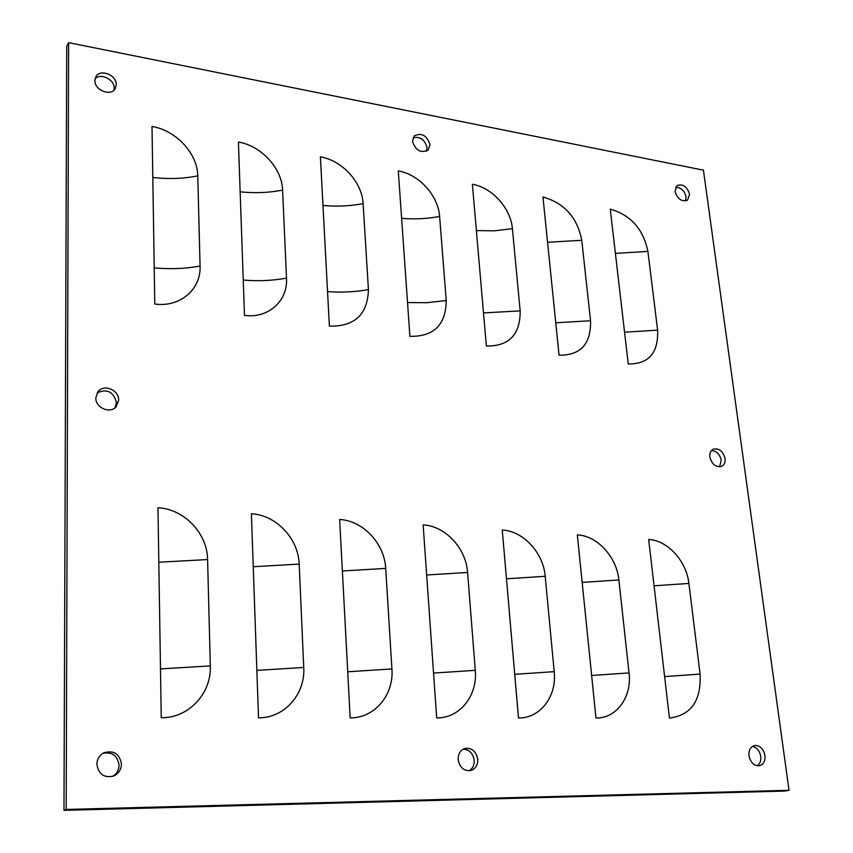 <?xml version="1.0" encoding="UTF-8"?>
<svg xmlns="http://www.w3.org/2000/svg" width="853" height="853" viewBox="0 0 853 853"><rect width="100%" height="100%" fill="white"/><g stroke="black" fill="none" stroke-linecap="round" stroke-linejoin="round"><path stroke-width="1.28" d="M685.503 200.967L686.1 196.776C684.447 190.56 680.939 187.404 675.587 187.308M675.011 191.424C677.538 199.122 681.728 202.022 687.571 200.124L689.608 194.217C687.06 186.498 682.858 183.619 677.015 185.581L675.011 191.424M113.939 90.162L114.185 88.147C114.59 79.564 100.697 72.665 95.109 78.732M94.918 80.566C94.416 90.258 111.082 96.773 115.23 88.573L116.243 84.639C116.712 74.925 99.94 68.421 95.856 76.802L94.918 80.566M112.628 776.401C116.776 773.831 118.919 770.078 119.057 765.12C117.533 755.566 112.138 751.642 102.861 753.37M96.858 764.373C98.564 774.396 104.226 778.267 113.844 775.953C118.716 773.543 121.254 769.577 121.457 764.043C119.601 753.807 113.79 750.043 104.002 752.741C99.449 755.193 97.071 759.074 96.858 764.373M757.283 765.781C760.012 763.808 761.175 760.684 760.748 756.408C759.639 750.8 756.856 747.463 752.389 746.407M748.987 755.715C750.576 762.614 754.063 765.951 759.479 765.727C763.542 764.437 765.365 761.025 764.96 755.513C763.339 748.571 759.81 745.255 754.372 745.565C750.395 746.876 748.603 750.267 748.987 755.715M114.984 407.819L116.445 402.541C113.513 391.708 107.083 388.478 97.135 392.86M95.813 397.861C95.355 407.798 110.186 414.163 116.2 406.689L118.663 400.068C119.1 390.066 104.045 383.743 98.095 391.506L95.813 397.861M719.58 466.826L721.254 460.3C719.825 454.212 716.563 450.96 711.445 450.544M709.835 456.995C711.903 464.437 715.859 467.54 721.691 466.303C724.325 464.864 725.455 462.251 725.082 458.466C722.971 451.002 719.004 447.932 713.151 449.232C710.581 450.683 709.472 453.263 709.835 456.995M426.436 151.248L427.033 147.569C424.826 139.615 420.166 136.32 413.055 137.696M412.489 141.257C415.624 150.523 420.849 153.455 428.185 150.043L429.987 144.594C426.809 135.307 421.563 132.407 414.227 135.915L412.489 141.257M469.033 770.792C472.658 768.638 474.385 765.141 474.204 760.3C473.01 753.252 469.331 749.552 463.158 749.19M458.157 759.575C459.703 767.583 463.936 771.229 470.856 770.515C475.558 768.841 477.851 765.098 477.744 759.319C476.134 751.237 471.837 747.623 464.853 748.486C460.3 750.203 458.061 753.903 458.157 759.575M703.426 170.163L789.025 790.294L66.193 809.444L68.613 42.65L703.426 170.163M688.893 583.441C686.462 561.05 667.664 540.333 648.675 539.48L669.445 718.077C691.111 715.304 701.315 700.654 700.089 674.105L688.893 583.441L654.059 585.808M618.873 579.965C616.719 557.02 597.324 535.769 577.332 534.874L595.97 718.034C616.634 718.461 632.073 696.858 629.034 672.921L618.873 579.965L582.172 582.396M545.206 576.308C543.361 552.787 523.315 530.982 502.257 530.012L518.496 717.981C540.29 718.418 556.977 696.24 554.205 671.663L545.206 576.308L506.469 578.792M467.593 572.459C466.079 548.33 445.351 525.928 423.141 524.904L436.693 717.917C459.714 718.375 477.744 695.579 475.281 670.341L467.593 572.459L426.66 574.997M385.695 568.397C384.575 543.617 363.101 520.607 339.643 519.498L350.167 717.853C374.52 718.322 394.033 694.875 391.922 668.944L385.695 568.397L342.373 570.977M299.168 564.1C298.465 538.648 276.212 514.977 251.39 513.794L258.512 717.789C284.326 718.279 305.459 694.139 303.743 667.472L299.168 564.1L253.234 566.723M207.588 559.557C207.375 533.392 184.28 509.017 157.965 507.759L161.249 717.725C188.662 718.215 211.587 693.361 210.318 665.905L207.588 559.557L158.818 562.212M647.896 251.411C643.279 229.062 630.73 214.977 610.258 209.156L628.256 363.954C648.738 364.178 658.516 352.907 657.62 330.132L647.896 251.411L615.397 253.384M581.757 240.311C577.321 217.483 564.377 203.057 542.956 197.011L559.056 355.189C580.594 355.488 591.086 344.004 590.553 320.739L581.757 240.311L547.562 242.263M512.408 228.679C510.84 208.409 492.138 187.489 472.381 184.269L486.359 345.987C509.038 346.371 520.309 334.664 520.17 310.876L512.408 228.679L494.25 230.822L476.39 230.598M439.615 216.459C438.346 195.742 419.047 174.3 398.287 170.899L409.898 336.317C433.814 336.775 445.916 324.844 446.226 300.523L439.615 216.459C426.873 218.816 414.206 219.445 401.614 218.325M363.111 203.622C362.173 182.446 342.245 160.428 320.397 156.845L329.375 326.123C354.624 326.688 367.643 314.522 368.432 289.625L363.111 203.622C349.815 206.138 336.445 206.735 322.978 205.413M282.599 190.112C282.034 168.446 261.434 145.831 238.413 142.046L244.47 315.365C268.322 318.787 287.994 300.896 286.501 278.153L282.599 190.112C268.738 192.789 254.589 193.354 240.151 191.808M197.757 175.878C197.619 153.711 176.294 130.456 152.005 126.447L154.788 304.02C179.994 307.613 201.191 289.348 200.071 266.04L197.757 175.878C183.31 178.735 168.318 179.258 152.804 177.456M789.025 790.294L784.728 791.072L63.975 810.35L66.193 809.444M68.613 42.65L66.715 46.35L63.975 810.35M700.089 674.105L664.615 676.589M629.034 672.921L591.641 675.48M554.205 671.663L514.732 674.307M475.281 670.341L433.537 673.07M391.922 668.944L347.715 671.769M303.743 667.472L256.849 670.373M210.318 665.905L160.492 668.901M657.62 330.132L624.567 332.201M590.553 320.739L555.761 322.807M520.17 310.876L483.502 312.923M446.226 300.523L426.809 302.708L407.531 302.538M368.432 289.625C354.88 292.003 341.253 292.664 327.552 291.598M286.501 278.153C272.352 280.69 257.937 281.319 243.233 280.051M200.071 266.04C185.325 268.748 170.035 269.356 154.222 267.853"/></g></svg>
